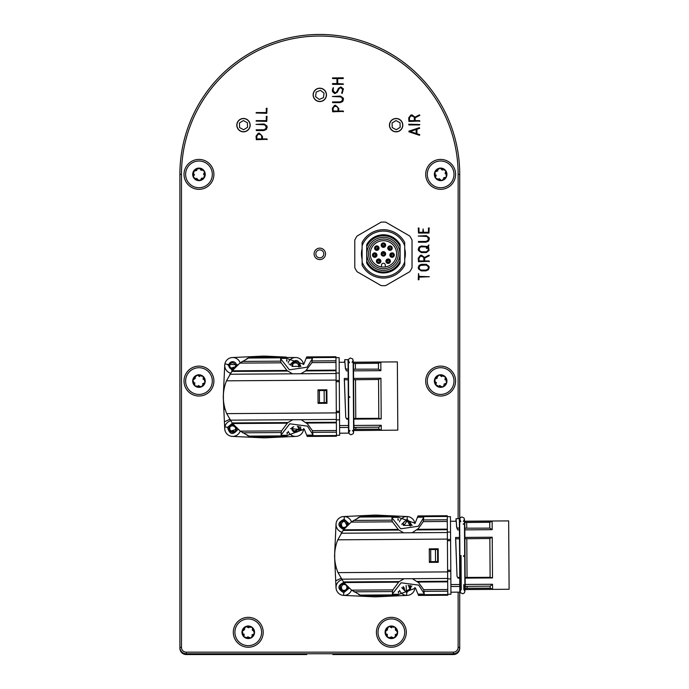 <?xml version="1.0" encoding="UTF-8"?>
<svg xmlns="http://www.w3.org/2000/svg" width="689" height="689" viewBox="0 0 689 689"><rect width="100%" height="100%" fill="white"/><g stroke="black" fill="none" stroke-linecap="round" stroke-linejoin="round"><path stroke-width="1.03" d="M306.769 653.758L306.769 654.55L186.245 654.55A6.356 6.356 0 0 1 179.889 648.194L179.889 174.369A139.919 139.919 0 0 1 319.808 34.45A139.919 139.919 0 0 1 459.727 174.369L459.727 518.895M459.727 592.144L459.727 648.194A6.356 6.356 0 0 1 453.371 654.55L332.847 654.55L332.847 653.758M180.578 650.27A6.046 6.046 0 0 0 186.245 654.231L306.769 654.231M332.847 654.231L453.371 654.231A6.046 6.046 0 0 0 459.038 650.27M428.963 233.054L429.161 227.904L428.446 228.025L428.446 232.296L423.571 232.296L423.106 228.929L422.805 232.296L418.998 232.296L418.998 228.033L418.249 228.016L418.499 233.054L428.963 233.054M429.092 261.725L429.101 260.959L424.639 260.959L424.639 258.065L429.204 255.8L428.937 255.163L424.545 257.453L421.479 255.163L420.428 255.343L418.232 258.168L418.49 261.725L429.368 261.329M425.923 270.872L428.394 269.761L429.213 267.565L428.971 266.333L426.233 264.318L421.323 264.318L419.05 265.403L418.232 267.599L418.473 268.831L421.212 270.872L425.923 270.872L428.394 269.761L429.213 267.565L428.971 266.333L426.233 264.318M418.998 277.124L429.368 276.737L418.998 276.358L418.55 273.559L418.232 279.734L418.998 279.751L418.998 277.124M419.825 124.537L408.818 124.218L408.947 124.933L419.558 124.933M343.501 83.963L337.713 83.584L337.713 78.555L343.268 78.555L343.251 77.797L332.442 77.935L332.641 78.555L336.947 78.555L336.947 83.584L332.623 83.584L332.632 84.351L343.234 84.351M340.151 102.644L342.674 101.541L343.501 99.354L343.251 98.122L340.478 96.09L332.374 96.486L340.237 96.856L341.89 97.511L342.571 100.301L340.418 101.886L332.503 101.938L332.632 102.644L340.151 102.644L342.674 101.541L343.501 99.354L343.251 98.122L340.478 96.09M266.919 139.686L266.927 138.92L262.457 138.92L262.457 136.37L259.245 133.132L258.211 133.304L256.058 136.138L256.308 139.686L267.186 139.299M250.167 125.157A6.675 6.675 0 0 0 240.151 119.378A6.675 6.675 0 0 0 240.151 130.944A6.675 6.675 0 0 0 250.167 125.157M455.593 174.369A14.943 14.943 0 0 0 433.174 161.424A14.943 14.943 0 0 0 433.174 187.313A14.943 14.943 0 0 0 455.593 174.369M455.593 381.069A14.943 14.943 0 0 0 433.174 368.124A14.943 14.943 0 0 0 433.174 394.013A14.943 14.943 0 0 0 455.593 381.069M213.909 381.069A14.943 14.943 0 0 0 191.49 368.124A14.943 14.943 0 0 0 191.49 394.013A14.943 14.943 0 0 0 213.909 381.069M213.909 174.369A14.943 14.943 0 0 0 191.49 161.424A14.943 14.943 0 0 0 191.49 187.313A14.943 14.943 0 0 0 213.909 174.369M458.133 518.688L458.133 174.369A138.334 138.334 0 0 0 319.808 36.043A138.334 138.334 0 0 0 181.474 174.369L181.474 647.393A4.771 4.771 0 0 0 186.245 652.164L453.371 652.164A4.771 4.771 0 0 0 458.133 647.393L458.133 592.152M406.303 632.287A14.943 14.943 0 0 0 383.885 619.342A14.943 14.943 0 0 0 383.885 645.231A14.943 14.943 0 0 0 406.303 632.287M263.207 632.287A14.943 14.943 0 0 0 240.78 619.342A14.943 14.943 0 0 0 240.78 645.231A14.943 14.943 0 0 0 263.207 632.287M402.807 125.157A6.675 6.675 0 0 0 392.79 119.378A6.675 6.675 0 0 0 392.79 130.944A6.675 6.675 0 0 0 402.807 125.157M326.483 94.867A6.675 6.675 0 0 0 316.466 89.088A6.675 6.675 0 0 0 316.466 100.654A6.675 6.675 0 0 0 326.483 94.867M315.829 253.871A3.979 3.979 0 0 1 321.797 250.426A3.979 3.979 0 0 1 321.797 257.316A3.979 3.979 0 0 1 315.829 253.871M267.031 108.251L266.273 108.276L266.273 112.548L256.291 112.548L256.058 113.013L266.781 113.306L267.031 108.251M267.031 116.329L266.273 116.355L266.273 120.627L256.291 120.627L256.058 121.092L266.781 121.393L267.031 116.329M263.835 130.54L266.359 129.437L267.186 127.241L266.927 126.009L264.154 123.986L256.058 124.382L263.913 124.743L265.575 125.398L266.247 128.188L264.102 129.773L256.179 129.825L256.308 130.54L263.835 130.54L266.359 129.437L267.186 127.241L266.927 126.009L264.154 123.986M343.234 111.79L343.243 111.032L338.781 111.032L338.781 108.474L335.569 105.236L334.535 105.417L332.374 108.242L332.632 111.79L343.501 111.403M334.501 93.454L337.326 92.18L339.272 88.416L340.771 87.701L342.743 89.527L341.598 93.161L342.183 93.42L343.398 88.847L340.857 86.943L338.506 88.321L336.473 92.18L335.078 92.739L333.14 90.741L333.381 87.632L332.563 89.131L332.503 91.62L334.501 93.454L332.503 91.62M419.377 135.277L419.67 134.648L416.931 133.718L416.931 129.222L419.653 128.318L419.429 127.672L408.87 131.168L408.965 131.814L419.377 135.277L419.825 134.898M419.558 121.419L419.567 120.661L415.097 120.661L415.097 117.767L419.661 115.502L419.394 114.865L415.011 117.147L411.936 114.865L410.885 115.046L408.698 117.871L408.947 121.419L419.825 121.031M425.923 252.57L429.075 250.34L428.145 246.869L428.946 244.965L427.49 246.49L421.323 246.016L419.05 247.11L418.232 249.306L418.473 250.538L421.212 252.57L425.923 252.57M426.017 242.209L428.541 241.107L429.368 238.911L429.109 237.679L426.336 235.647L418.232 236.051L426.095 236.413L427.748 237.068L428.429 239.858L426.284 241.443L418.361 241.494L418.49 242.209L426.017 242.209L428.541 241.107L429.368 238.911L429.109 237.679L426.336 235.647M458.133 647.393L459.727 647.393A6.356 6.356 0 0 1 453.371 653.758L186.245 653.758A6.356 6.356 0 0 1 179.889 647.393L181.474 647.393M404.874 249.323L404.874 258.418M361.94 258.418L361.94 249.323M263.913 124.743L264.43 124.804M266.247 128.188L265.687 129.041M259.245 133.132L258.211 133.304L256.058 136.138M260.855 134.501L261.699 136.155L261.699 138.92L256.816 138.92L256.816 136.138L258.358 134.062L261.2 134.889M256.816 136.138L257.1 135.173M335.569 105.236L334.535 105.417L332.374 108.242M337.171 106.614L338.015 108.259L338.015 111.032L333.14 111.032L333.14 108.251L334.682 106.175L337.515 107.002M333.14 108.251L333.424 107.277M340.237 96.856L340.745 96.908M342.571 100.301L342.011 101.145M335.052 93.497L337.326 92.18M339.091 88.735L339.651 88.063M342.743 89.527L342.622 90.552M341.908 92.533L341.598 93.161M342.183 93.42L343.398 88.847L340.857 86.943L338.506 88.321M336.835 91.671L336.068 92.49M334.337 92.584L333.898 92.3M333.14 90.741L333.381 87.632M332.563 89.131L332.374 90.724M332.623 83.584L332.374 84.067M410.162 131.487L416.165 129.498L416.165 133.485L410.162 131.487M408.818 124.218L408.698 124.649M419.825 115.313L419.394 114.865M415.011 117.147L411.936 114.865L410.885 115.046L408.698 117.871M413.495 116.243L414.339 117.888L414.339 120.661L409.455 120.661L409.455 117.879L410.997 115.804L413.839 116.63M409.455 117.879L409.74 116.906M421.323 264.318L419.05 265.403L418.232 267.599M418.473 268.831L421.212 270.872M428.446 267.565L427.912 269.166L425.888 270.105L421.255 270.105L419.989 269.64L418.998 267.608L420.247 265.394L426.19 265.076L428.282 266.66L428.403 268.081M421.255 270.105L419.61 269.278M418.998 267.608L419.041 267.091M419.679 265.876L421.315 265.076M427.912 269.166L425.888 270.105M429.368 255.61L428.937 255.163M424.545 257.453L421.479 255.163L420.428 255.343L418.232 258.168M423.037 256.541L423.873 258.194L423.873 260.959L418.998 260.959L418.998 258.177L420.54 256.101L423.382 256.928M418.998 258.177L419.282 257.204M426.5 252.527L429.075 250.34L428.463 246.455M421.323 246.016L419.05 247.11L418.232 249.306M418.473 250.538L421.212 252.57M427.619 247.437L428.377 249.978L426.517 251.761L421.255 251.812L419.162 250.219L419.687 247.584L421.349 246.783L427.102 247.006L426.319 248.023L426.689 248.54L427.619 247.437L427.964 247.825M428.377 249.978L427.921 250.882M421.255 251.812L420.281 251.528M418.998 249.315L419.041 248.798M419.687 247.584L421.349 246.783M426.095 236.413L426.612 236.473M428.429 239.858L427.869 240.702M229.644 419.377L224.407 421.823L229.644 419.377M225.019 408.904L223.83 409.455L225.019 408.904M224.511 407.931L223.83 409.455L223.339 398.871A40.866 40.866 0 0 1 223.288 396.967A31.169 31.169 0 0 0 223.408 399.672L223.4 394.341A31.169 31.169 0 0 0 223.288 396.967A40.866 40.866 0 0 1 223.339 395.064L224.735 365.161M255.697 357.272L272.207 357.16A31.169 31.169 0 0 0 255.697 357.272M272.611 436.662L256.101 436.774A31.169 31.169 0 0 0 272.611 436.662M295.96 436.395L266.057 437.791A40.866 40.866 0 0 1 262.251 437.791L232.305 436.387A7.949 7.949 0 0 1 224.735 428.816L223.83 409.455L224.502 407.948M232.529 357.539L262.251 356.153A40.866 40.866 0 0 1 266.057 356.153L285.857 357.074M247.11 435.379L250.305 436.809L240.306 431.15L232.555 423.546L226.69 413.624C222.28 402.712 222.211 391.783 226.474 380.819L232.202 370.811L239.85 363.103L249.771 357.315L295.779 357.539M300.593 426.81L300.748 429.531L303.418 430.1A7.949 7.949 0 0 0 303.591 428.549L303.591 428.592M340.943 578.381L335.707 580.827L340.943 578.381M336.318 567.908L335.13 568.459L336.318 567.908M335.81 566.926L335.13 568.459L334.639 557.875A40.866 40.866 0 0 1 334.596 555.971A31.169 31.169 0 0 0 334.708 558.676L334.708 553.345A31.169 31.169 0 0 0 334.596 555.971A40.866 40.866 0 0 1 334.639 554.068L336.034 524.165A7.949 7.949 0 0 1 351.476 521.857M367.004 516.276L383.515 516.164A31.169 31.169 0 0 0 367.004 516.276M383.911 595.666L367.401 595.778A31.169 31.169 0 0 0 383.911 595.666M336.034 587.82L335.13 568.459L335.801 566.944M407.259 595.391L377.357 596.786A40.866 40.866 0 0 1 373.55 596.786L343.604 595.391M343.828 516.535L373.55 515.148A40.866 40.866 0 0 1 377.357 515.148L397.157 516.078M397.639 516.095L407.078 516.535M399.517 590.284A7.949 7.949 0 0 0 414.89 587.553L414.89 587.596M358.418 594.383L361.604 595.813L351.605 590.154L343.854 582.549L337.989 572.619C333.588 561.716 333.51 550.778 337.774 539.814L343.501 529.815L351.149 522.107L361.07 516.319L357.91 517.784M360.778 516.44L391.92 516.233M392.437 594.65L398.199 594.616L398.173 595.572L361.604 595.813L392.446 595.606L392.463 591.558L353.948 591.817M392.446 595.572L361.303 595.692L392.446 595.485M391.92 516.147L360.984 516.354M353.474 520.419L391.989 520.161L391.929 517.06L397.682 517.026L397.648 516.07L391.92 516.113L391.929 517.06M391.989 520.161L392.454 521.831L351.149 522.107M343.501 529.815L398.251 529.453L392.454 521.831M398.251 529.453L398.862 530.048L343.044 530.427M398.862 530.048L403.737 532.812L341.133 533.234M403.737 532.812L447.359 532.528L447.402 539.091L337.774 539.814M337.989 572.619L447.626 571.896L447.402 539.091M429.368 562.37L438.273 562.31L429.368 562.37L429.281 548.857L438.187 548.797L438.273 562.31L438.264 561.595L437.653 561.595L437.575 549.512L435.439 549.529L435.517 561.613L437.653 561.595M447.626 571.896L447.669 578.459L341.443 579.165M404.038 578.751L399.207 581.576L343.389 581.947M399.207 581.576L398.595 582.179L343.854 582.549M351.605 590.154L392.911 589.879L398.595 582.179M392.911 589.879L392.463 591.558M392.437 593.952L401.067 582.791L418.731 585.125L424.235 593.737L423.709 589.672L418.714 582.791L412.427 578.691M412.125 532.761L418.352 528.575L423.253 521.625L423.726 517.56L418.344 526.241L400.714 528.808L391.929 517.766M423.718 515.932L447.247 515.742L447.359 532.528M447.669 578.459L447.781 595.236L424.243 595.399L424.235 593.737M416.957 529.927L447.342 529.729M437.756 561.595L437.679 549.512L438.187 548.788L429.281 548.857M447.686 581.249L417.301 581.456M398.199 594.616L415.536 588.139L418.524 595.434L447.781 595.244M447.686 581.861L417.913 582.059M423.709 589.672L447.738 589.517M447.755 591.188L424.174 591.343M398.44 593.022L398.922 591.506L398.19 591.722M403.582 525.414L412.177 525.354M423.726 517.56L423.718 515.897L417.99 515.94L415.105 523.27L397.682 517.026M397.949 518.636L398.449 520.126L397.734 519.928M417.568 529.324L447.342 529.126M447.29 521.47L423.253 521.625M423.701 519.945L447.273 519.79M447.359 532.08L450.537 532.063L450.589 539.47L447.411 539.487M447.617 571.491L450.804 571.474L450.589 539.47M450.804 571.474L450.847 578.881L447.669 578.898M450.537 532.063L450.434 516.672L447.256 516.698M447.772 594.288L450.95 594.262L450.847 578.881M447.781 595.201L424.243 595.356M424.243 595.27L447.781 595.115M447.247 515.863L423.718 516.018M429.281 549.572L435.439 549.529M429.368 561.656L435.517 561.613M409.464 525.371L410.36 526.017M430.685 549.564L430.763 561.647M459.425 529.893L457.78 529.901L456.704 527.628L456.015 518.705L459.356 518.679L459.752 578.157L458.099 578.166L457.703 577.494L459.744 577.477M450.89 584.548L459.787 584.496L459.752 578.157M456.635 565.781L455.575 537.472L459.477 537.446M459.787 584.496L459.804 586.46L450.899 586.52M450.942 592.196L459.839 592.135L459.804 586.46M456.015 518.705L456.807 527.852L459.417 528.239M455.885 521.246L456.023 519.428M456.996 528.256L457.78 529.901M459.485 538.781L455.696 538.798L455.575 537.472M455.696 538.798L457.031 576.349L457.703 577.494M461.251 589.026L461.027 555.403M463.344 521.392L464.446 519.368L464.059 518.085L462.061 516.991L460.941 517.275L459.77 518.705L460.803 521.771M463.361 523.657L463.37 524.372M463.576 555.592L463.576 556.497M463.766 584.599L463.775 585.245M463.775 585.547L463.783 586.882M463.783 587.321L463.792 589.009M465.196 584.453L492.54 584.272L492.575 589.25L465.23 589.431L464.774 521.323L492.127 521.142L492.179 529.677L464.834 529.858M465.23 589.56L509.111 589.267L508.663 520.901L464.774 521.194M464.886 537.403L492.23 537.222L492.506 577.942L465.153 578.123M492.127 521.142L489.75 522.288L464.782 522.495M464.825 528.205L466.729 528.187L466.694 522.477M466.729 528.187L489.784 528.144L492.179 529.677M492.23 537.222L489.853 538.497L464.894 538.738M465.153 577.442L467.056 577.434L466.797 538.729M467.056 577.434L490.112 577.313L492.506 577.942M492.54 584.272L490.172 586.132L465.213 586.425M465.221 588.26L467.133 588.242L467.116 586.408M467.133 588.242L490.18 588.13L492.575 589.25M489.853 538.497L490.112 577.313M489.75 522.288L489.784 528.144M490.172 586.132L490.18 588.13M249.478 357.436L280.621 357.229M232.202 370.811L286.943 370.449L292.429 373.817L300.826 373.757L305.658 370.932L311.953 362.621L312.418 356.893L306.691 356.936L303.797 364.266L286.417 358.375L280.63 358.409L280.621 357.109L249.771 357.315L246.602 358.788M281.138 435.655L286.891 435.612L286.874 436.568L250.305 436.809L281.146 436.602L281.164 432.554L242.649 432.813M281.146 436.568L250.004 436.688L281.146 436.481M280.621 357.143L249.685 357.35M242.175 361.415L280.69 361.157L280.63 358.409M280.69 361.157L281.155 362.827L239.85 363.103M286.943 370.449L281.155 362.827M287.563 371.052L231.745 371.423M292.429 373.817L229.833 374.23M300.826 373.757L336.06 373.524L336.103 380.087L226.474 380.819M226.69 413.624L336.318 412.892L336.103 380.087M318.068 403.366L326.974 403.306L318.068 403.366L317.982 389.853L326.879 389.793L326.974 403.306L326.965 402.591L326.353 402.6L326.267 390.517L324.14 390.525L324.218 402.609L326.353 402.6M336.318 412.892L336.361 419.455L230.135 420.161M292.739 419.747L287.907 422.572L232.081 422.943M287.907 422.572L287.296 423.184L232.555 423.546M240.306 431.15L281.612 430.875L287.296 423.184M281.612 430.875L281.164 432.554M281.138 434.948L289.768 423.795L307.432 426.129L312.935 434.733L312.41 430.677L307.415 423.795L301.127 419.687M312.427 358.556L307.036 367.237L289.406 369.804L280.63 358.771M335.948 356.738L312.418 356.893L335.948 356.738L336.06 373.524M336.361 419.455L336.473 436.24L312.944 436.361M305.658 370.932L336.043 370.725M326.457 402.6L326.379 390.517L326.879 389.785L317.982 389.853M336.387 422.254L306.002 422.452M286.891 435.612L304.228 429.135L307.216 436.43L312.944 436.395L312.935 434.733M336.387 422.857L306.614 423.055M312.41 430.677L336.439 430.513M336.447 432.184L312.875 432.347M287.141 434.001L287.623 432.503L286.891 432.718M292.274 366.41L300.878 366.359M286.417 358.375L286.34 357.074M286.65 359.632L287.141 361.122L286.435 360.924M306.26 370.32L336.034 370.122M335.982 362.466L311.953 362.621M312.401 360.95L335.974 360.795M336.06 373.076L339.238 373.059L339.289 380.466L336.103 380.483M336.318 412.496L339.496 412.47L339.289 380.466M339.496 412.47L339.548 419.877L336.37 419.902M339.238 373.059L339.134 357.677L335.956 357.694M336.473 435.284L339.651 435.267L339.548 419.877M312.944 436.275L336.473 436.111M335.948 356.868L312.418 357.023M312.418 356.936L335.948 356.773M317.982 390.568L324.14 390.525M318.06 402.652L324.218 402.609M298.165 366.376L299.06 367.013M319.386 390.56L319.463 402.643M348.126 370.889L346.481 370.897L345.404 368.632L344.715 359.701L348.048 359.684L348.445 419.153L346.8 419.162L346.403 418.49L348.445 418.473M339.582 425.552L348.488 425.492L348.445 419.153M345.335 406.777L344.276 378.468L348.178 378.442M348.488 425.492L348.505 427.456L339.599 427.516M339.634 433.2L348.539 433.14L348.505 427.456M344.715 359.701L345.508 368.848L348.117 369.235M344.586 362.25L344.715 360.433M345.697 369.252L346.481 370.897M348.186 379.777L344.397 379.803L344.276 378.468M344.397 379.803L345.732 417.345L346.403 418.49M352.045 362.388L353.147 360.364L352.596 358.857L350.322 358.03L348.935 358.84L348.376 360.39L349.504 362.776M349.728 396.614L349.736 397.519M353.896 425.457L381.241 425.277L381.275 430.246L353.931 430.427L353.845 418.438L353.474 362.319L380.819 362.138L380.879 370.673L353.535 370.854M353.931 430.556L397.811 430.134L397.355 361.897L353.474 362.19M353.586 378.407L380.931 378.227L381.198 418.938L353.853 419.119M380.819 362.138L378.442 363.284L353.483 363.491M353.517 369.201L355.429 369.192L355.395 363.473M355.429 369.192L378.485 369.14L380.879 370.673M380.931 378.227L378.554 379.493L353.595 379.742M353.845 418.438L355.757 418.43L355.498 379.725M355.757 418.43L378.812 418.318L381.198 418.938M381.241 425.277L378.872 427.137L353.905 427.421M353.922 429.256L355.825 429.247L355.817 427.413M355.825 429.247L378.881 429.126L381.275 430.246M378.554 379.493L378.812 418.318M378.442 363.284L378.485 369.14M378.872 427.137L378.881 429.126M240.185 431.064A7.949 7.949 0 0 1 231.03 436.223A7.949 7.949 0 0 1 224.898 426.801L227.568 427.369L232.314 423.244M230.548 420.79A7.949 7.949 0 0 0 224.898 426.801M237.851 429.144L237.783 429.531C232.985 435.396 229.575 434.681 227.568 427.369M236.439 427.843A3.815 3.815 0 0 1 231.883 432.184A3.815 3.815 0 0 1 228.937 427.654A3.815 3.815 0 0 1 233.519 424.725M230.169 431.323L236.396 429.29A3.815 3.815 0 0 0 236.405 429.238C234.441 425.371 231.952 424.846 228.937 427.654L229.928 427.421A2.937 2.937 0 0 0 231.96 431.297M236.396 429.29L235.293 429.764A2.937 2.937 0 0 0 235.604 428.627L236.405 429.238M232.064 431.323A2.937 2.937 0 0 0 233.907 431.107L233.907 431.125M230.126 431.288L228.903 427.886L230.126 431.288M231.125 425.957A2.937 2.937 0 0 1 233.287 425.578M351.485 590.06A7.949 7.949 0 0 1 336.034 587.131A7.949 7.949 0 0 1 341.847 579.793M349.151 588.148L343.768 592.669C337.179 588.923 337.317 585.443 344.181 582.231M347.747 586.847A3.815 3.815 0 0 1 343.82 591.265A3.815 3.815 0 0 1 340.159 587.295A3.815 3.815 0 0 1 344.819 583.729M346.395 585.788L346.403 585.788A2.937 2.937 0 0 1 346.911 587.571L346.903 587.683A2.937 2.937 0 0 1 343.423 590.335L343.82 591.265C340.547 588.768 340.65 586.227 344.13 583.635L343.665 584.53A2.937 2.937 0 0 1 344.836 584.642L344.181 583.643L346.765 585.874M347.308 586.425L347.23 589.439M347.204 589.491L344.052 591.265L347.204 589.491M341.778 589.396A2.937 2.937 0 0 1 341.046 587.329M320.824 248.238A5.727 5.727 0 0 1 325.441 254.896A5.727 5.727 0 0 1 318.783 259.503A5.727 5.727 0 0 1 314.175 252.846A5.727 5.727 0 0 1 320.824 248.238M409.722 236.017L385.711 222.151A31.797 31.797 0 0 0 381.103 222.151L357.091 236.017A31.797 31.797 0 0 0 354.783 240.005L354.783 267.728A31.797 31.797 0 0 0 357.091 271.724L381.103 285.591A31.797 31.797 0 0 0 385.711 285.591L409.722 271.724A31.797 31.797 0 0 0 412.031 267.728L412.031 240.005A31.797 31.797 0 0 0 409.722 236.017M362.104 259.116A21.945 21.945 0 0 1 362.104 248.626M404.71 248.626A21.945 21.945 0 0 1 404.71 259.116M411.893 585.805L406.734 592.669L401.721 587.622M410.11 585.323A3.815 3.815 0 0 1 406.786 591.265A3.815 3.815 0 0 1 403.229 586.546M409.869 587.683A2.937 2.937 0 0 1 406.389 590.335L406.105 585.417M408.198 585.168L410.196 589.439M409.361 585.788L409.369 585.788A2.937 2.937 0 0 1 409.869 587.571M410.162 589.491L407.018 591.265L410.162 589.491M404.744 589.396A2.937 2.937 0 0 1 404.004 587.329M336.034 524.165A7.949 7.949 0 0 0 341.839 532.141M343.768 529.703C337.179 525.957 337.317 522.477 344.181 519.273L349.151 523.769M344.793 528.213A3.815 3.815 0 0 1 340.159 524.338A3.815 3.815 0 0 1 344.13 520.677A3.815 3.815 0 0 1 347.747 525.061M346.903 524.717A2.937 2.937 0 0 1 343.423 527.369L343.82 528.299C340.547 525.802 340.65 523.261 344.13 520.677L343.665 521.564A2.937 2.937 0 0 1 344.836 521.676L347.101 525.698M346.395 522.822L346.403 522.822A2.937 2.937 0 0 1 346.911 524.605M346.076 526.766L344.052 528.299L346.076 526.766M341.778 526.439A2.937 2.937 0 0 1 341.046 524.372M399.422 521.909A7.949 7.949 0 0 1 414.83 523.537M401.721 524.312L407.147 519.273L412.091 525.354M403.194 525.225A3.815 3.815 0 0 1 407.096 520.677A3.815 3.815 0 0 1 410.653 525.362M404.004 525.414L406.631 521.564A2.937 2.937 0 0 1 407.802 521.676L409.964 525.371M409.361 522.822L409.869 524.605A2.937 2.937 0 0 0 409.361 522.822M409.869 524.717A2.937 2.937 0 0 1 409.74 525.371M404.15 525.406A2.937 2.937 0 0 1 404.004 524.372M303.418 430.1A7.949 7.949 0 0 1 288.209 431.28M300.748 429.531L290.422 428.618M298.802 426.319A3.815 3.815 0 0 1 294.849 432.184A3.815 3.815 0 0 1 291.929 427.542M293.135 431.323L299.362 429.29A3.815 3.815 0 0 0 299.37 429.238L297.381 426.172M296.873 431.125L296.873 431.107A2.937 2.937 0 0 1 295.03 431.323L294.918 431.297A2.937 2.937 0 0 1 292.885 427.421L291.903 427.654L293.747 426.715M299.362 429.29L298.259 429.764A2.937 2.937 0 0 0 298.57 428.627L299.37 429.238M293.083 431.288L291.86 427.886L293.083 431.288M230.531 373.145A7.949 7.949 0 0 1 224.898 363.835A7.949 7.949 0 0 1 240.177 362.853M232.296 370.691L227.568 364.403L237.843 364.765M233.493 369.209A3.815 3.815 0 0 1 228.937 364.696A3.815 3.815 0 0 1 233.468 361.751A3.815 3.815 0 0 1 236.448 366.057M231.96 368.331A2.937 2.937 0 0 1 229.928 364.455L228.937 364.696C231.952 361.88 234.441 362.405 236.405 366.272L235.604 365.67A2.937 2.937 0 0 1 235.293 366.806L236.396 366.324M235.922 366.574L230.169 368.365M233.907 368.15L233.907 368.159A2.937 2.937 0 0 1 232.064 368.357M230.126 368.322L228.903 364.92L230.126 368.322M231.125 362.991A2.937 2.937 0 0 1 233.287 362.612M288.114 362.905A7.949 7.949 0 0 1 303.53 364.533M290.422 365.308L290.534 364.403C295.331 358.53 298.733 359.253 300.748 366.565M292.851 366.41A2.937 2.937 0 0 1 292.885 364.455L291.903 364.696A3.815 3.815 0 0 0 291.895 366.229A3.815 3.815 0 0 1 296.434 361.751A3.815 3.815 0 0 1 299.353 366.367M299.362 366.324L299.362 366.324A3.815 3.815 0 0 0 299.37 366.272C297.407 362.405 294.918 361.88 291.903 364.696M292.834 366.41L291.86 364.92L292.834 366.41M298.44 366.367A2.937 2.937 0 0 0 298.57 365.67L299.37 366.272M294.082 362.991A2.937 2.937 0 0 1 296.244 362.612M212.324 174.369A13.358 13.358 0 0 1 192.291 185.935A13.358 13.358 0 0 1 192.291 162.802A13.358 13.358 0 0 1 212.324 174.369M194.978 170.657L198.966 168.09L204.409 171.234L204.409 177.512L198.966 180.647L193.531 177.512L193.531 171.234A6.279 6.279 0 0 0 198.966 180.647A6.279 6.279 0 0 0 204.409 171.234A6.279 6.279 0 0 0 193.531 171.234L196.709 170.45M196.701 178.287L197.743 179.683L199.646 180.449M193.755 175.971L194.444 174.369M200.189 169.055L201.231 170.45M204.177 172.775L203.488 174.369M202.954 178.089L201.231 178.287M204.177 175.971L203.892 177.995M194.978 178.089L193.54 177.529M193.755 172.775L194.04 170.743M197.743 169.055L199.646 168.288M202.954 170.657L204.392 171.208M453.836 172.25A13.358 13.358 0 0 1 435.887 186.848A13.358 13.358 0 0 1 432.218 164.008A13.358 13.358 0 0 1 453.836 172.25M436.12 171.337L439.651 168.168L445.516 170.407L446.515 176.608L441.64 180.57L435.775 178.33L434.776 172.129A6.279 6.279 0 0 0 441.64 180.57A6.279 6.279 0 0 0 445.516 170.407A6.279 6.279 0 0 0 434.776 172.129L437.791 170.863M439.031 178.597L441.623 180.578M435.749 176.772L436.18 175.084M441.012 168.926L442.26 170.14M445.542 171.966L445.111 173.654M445.18 177.409L443.501 177.883M446.05 175.118L446.524 176.582M437.291 178.675L435.792 178.348M435.241 173.619L434.768 172.155M438.6 169.313L439.625 168.176M444 170.071L445.507 170.39M453.457 377.288A13.358 13.358 0 0 1 437.515 394.056A13.358 13.358 0 0 1 430.969 371.862A13.358 13.358 0 0 1 453.457 377.288M435.767 378.64L438.867 375.049L444.973 376.521L446.748 382.541L442.424 387.097L436.318 385.625L434.544 379.596A6.279 6.279 0 0 0 442.424 387.097A6.279 6.279 0 0 0 444.973 376.521A6.279 6.279 0 0 0 434.544 379.596L437.369 377.951M439.582 385.47L442.398 387.097M436.103 384.074L436.309 382.352M440.314 375.626L441.709 376.676M445.197 378.063L444.982 379.794M445.525 383.506L443.923 384.186M446.102 381.129L446.756 382.524M437.868 385.762L435.965 385.013M435.19 381.008L434.535 379.622M437.971 376.315L438.85 375.057M443.423 376.375L444.956 376.504M211.368 376.116A13.358 13.358 0 0 1 197.063 394.289A13.358 13.358 0 0 1 188.476 372.809A13.358 13.358 0 0 1 211.368 376.116M193.885 379.105L196.632 375.238L202.85 376.134L205.184 381.964L201.3 386.899L195.082 386.004L192.748 380.173A6.279 6.279 0 0 0 201.3 386.899A6.279 6.279 0 0 0 202.85 376.134A6.279 6.279 0 0 0 192.748 380.173L195.409 378.27M198.32 385.547L201.274 386.908M194.72 384.488L194.763 382.748M198.131 375.686L199.612 376.59M203.212 377.65L203.169 379.389M204.047 383.041L202.523 383.868M204.4 380.621L205.184 381.947M196.641 386.004L195.099 386.021M193.531 381.517L192.748 380.199M195.857 376.59L196.615 375.247M201.291 376.142L202.833 376.125M403.418 626.551A13.358 13.358 0 0 1 390.301 645.602A13.358 13.358 0 0 1 380.354 624.716A13.358 13.358 0 0 1 403.418 626.551M386.159 630.65L388.656 626.62L394.918 627.119L397.613 632.786L394.056 637.962L387.795 637.463L385.099 631.796A6.279 6.279 0 0 0 394.056 637.962A6.279 6.279 0 0 0 394.918 627.119A6.279 6.279 0 0 0 385.099 631.796L387.631 629.72M390.999 636.8L394.039 637.971M387.339 635.973L387.27 634.233M390.172 626.964L391.714 627.782M395.374 628.609L395.443 630.349M396.554 633.932L395.081 634.853M396.752 631.494L397.622 632.76M389.354 637.359L387.812 637.48M385.961 633.088L385.091 631.813M387.967 628.015L388.639 626.628M393.359 627.223L394.9 627.102M260.537 627.042A13.358 13.358 0 0 1 246.662 645.55A13.358 13.358 0 0 1 237.576 624.277A13.358 13.358 0 0 1 260.537 627.042M247.713 636.782L250.701 638.074L244.492 637.316L242.02 631.537A6.279 6.279 0 0 0 250.727 638.066A6.279 6.279 0 0 0 252.028 627.266A6.279 6.279 0 0 0 242.02 631.537L244.638 629.574M243.122 630.444L245.792 626.516L248.798 627.8M250.727 638.066L254.491 633.045L252.028 627.266L247.291 626.921M244.087 635.809L244.095 634.069M252.424 628.773L252.415 630.513M253.388 634.138L251.873 635.008M253.681 631.71L254.491 633.019M246.042 637.273L244.509 637.325M242.838 632.864L242.02 631.563M245.043 627.886L245.766 626.525M250.469 627.309L252.002 627.248M325.845 92.369A6.537 6.537 0 0 0 317.302 88.829A6.537 6.537 0 0 0 313.771 97.373A6.537 6.537 0 0 0 322.306 100.904A6.537 6.537 0 0 0 325.845 92.369M320.402 90.319L316.165 92.076L315.571 96.632L319.205 99.423L323.451 97.666L324.045 93.11L320.402 90.319M249.048 121.729A6.537 6.537 0 0 0 240.056 119.593A6.537 6.537 0 0 0 237.92 128.585A6.537 6.537 0 0 0 246.912 130.721A6.537 6.537 0 0 0 249.048 121.729A6.537 6.537 0 0 0 240.056 119.593A6.537 6.537 0 0 0 237.92 128.585A6.537 6.537 0 0 0 246.912 130.721M243.355 120.566L239.445 122.978L239.583 127.568L243.622 129.747L247.523 127.336L247.394 122.754L243.355 120.566M401.687 121.729A6.537 6.537 0 0 0 392.696 119.593A6.537 6.537 0 0 0 390.56 128.585A6.537 6.537 0 0 0 399.551 130.721A6.537 6.537 0 0 0 401.687 121.729M395.994 120.566L392.084 122.978L392.222 127.568L396.261 129.747L400.163 127.336L400.033 122.754L395.994 120.566M399.551 130.721A6.537 6.537 0 0 0 399.232 119.404A6.537 6.537 0 0 0 389.595 125.346A6.537 6.537 0 0 0 399.551 130.721M362.104 261.966L362.104 265.282A24.167 24.167 0 0 0 404.71 265.282L404.71 242.459A24.167 24.167 0 0 0 362.104 242.459L362.104 261.966A22.789 22.789 0 0 0 404.71 261.966M387.468 260.132A1.275 1.275 0 0 1 389.38 260.838A1.275 1.275 0 0 1 388.157 262.475A1.275 1.275 0 0 1 387.468 260.132L388.157 261.2M390.818 254.913A1.275 1.275 0 0 1 392.196 253.819A1.275 1.275 0 0 1 393.35 255.145A1.275 1.275 0 0 1 392.084 256.36A1.275 1.275 0 0 1 390.818 254.913L392.084 255.085M389.044 248.962A1.275 1.275 0 0 1 389.423 246.989A1.275 1.275 0 0 1 391.24 247.825A1.275 1.275 0 0 1 389.044 248.962L390 248.126M383.411 246.404A1.275 1.275 0 0 1 382.317 244.5A1.275 1.275 0 0 1 384.514 244.5A1.275 1.275 0 0 1 383.411 246.404L383.411 245.138M383.403 252.596A1.275 1.275 0 0 1 384.677 253.871A1.275 1.275 0 0 1 383.403 255.145A1.275 1.275 0 0 1 382.137 253.871A1.275 1.275 0 0 1 383.403 252.596L383.403 253.871M379.346 260.132A1.275 1.275 0 0 1 378.657 262.475A1.275 1.275 0 0 1 377.434 260.838A1.275 1.275 0 0 1 379.346 260.132L378.657 261.2M375.996 254.913A1.275 1.275 0 0 1 374.73 256.36A1.275 1.275 0 0 1 373.464 255.145A1.275 1.275 0 0 1 374.618 253.819A1.275 1.275 0 0 1 375.996 254.913L374.73 255.085M377.77 248.962A1.275 1.275 0 0 1 375.574 247.825A1.275 1.275 0 0 1 377.391 246.989A1.275 1.275 0 0 1 377.77 248.962L376.805 248.126M385.935 261.2A2.222 2.222 0 0 0 389.268 263.129A2.222 2.222 0 0 0 389.268 259.271A2.222 2.222 0 0 0 385.935 261.2M389.853 255.085A2.222 2.222 0 0 0 393.195 257.014A2.222 2.222 0 0 0 393.195 253.164A2.222 2.222 0 0 0 389.853 255.085M390 250.348A2.222 2.222 0 0 0 391.929 247.006A2.222 2.222 0 0 0 388.079 247.006A2.222 2.222 0 0 0 390 250.348M381.189 245.138A2.222 2.222 0 0 0 384.531 247.067A2.222 2.222 0 0 0 384.531 243.208A2.222 2.222 0 0 0 381.189 245.138M381.181 253.871A2.222 2.222 0 0 0 384.522 255.8A2.222 2.222 0 0 0 384.522 251.941A2.222 2.222 0 0 0 381.181 253.871M378.657 263.431A2.222 2.222 0 0 0 380.586 260.089A2.222 2.222 0 0 0 376.728 260.089A2.222 2.222 0 0 0 378.657 263.431M374.73 257.316A2.222 2.222 0 0 0 376.659 253.974A2.222 2.222 0 0 0 372.809 253.974A2.222 2.222 0 0 0 374.73 257.316M374.583 248.126A2.222 2.222 0 0 0 377.925 250.047A2.222 2.222 0 0 0 377.925 246.197A2.222 2.222 0 0 0 374.583 248.126M381.499 266.927A13.194 13.194 0 0 0 396.571 254.827A13.194 13.194 0 0 0 383.403 240.676A13.194 13.194 0 0 0 370.243 252.915A13.194 13.194 0 0 0 381.499 266.927L381.499 265.162A1.912 1.912 0 0 1 383.403 263.25A1.912 1.912 0 0 1 385.315 265.162L385.315 266.927M383.403 239.023A14.848 14.848 0 0 1 396.27 261.295A14.848 14.848 0 0 1 370.544 261.295A14.848 14.848 0 0 1 383.403 239.023M383.403 270.407A16.536 16.536 0 0 1 369.089 245.603A16.536 16.536 0 0 1 397.725 245.603A16.536 16.536 0 0 1 383.403 270.407M400.102 244.629L400.102 246.808L400.102 244.629A19.077 19.077 0 0 0 366.712 244.629L366.712 263.103A19.077 19.077 0 0 0 400.102 263.103L400.102 246.808A18.129 18.129 0 0 0 366.712 246.808L366.712 244.629M400.102 263.103L400.102 260.933A18.129 18.129 0 0 1 366.712 260.933L366.712 263.103M362.104 245.775A22.789 22.789 0 0 1 404.71 245.775M459.727 174.369L458.133 174.369M181.474 174.369L179.889 174.369M186.245 652.164L186.245 653.758M453.371 653.758L453.371 652.164M359.951 595.107L392.446 594.891M361.07 516.319L391.92 516.113L361.079 516.311M359.434 517.043L391.92 516.819M392.437 594.306L398.225 594.271M418.447 594.133L424.235 594.099M424.243 594.685L447.772 594.529M423.726 517.198L417.939 517.241M397.717 517.37L391.929 517.413M447.256 516.457L423.726 516.612M447.419 540.71L450.597 540.693M447.609 570.268L450.795 570.251M423.718 515.897L447.247 515.742L423.718 515.897M418.481 594.478L424.243 594.443M423.726 516.853L417.973 516.888M248.651 436.111L281.138 435.896M248.126 358.039L280.621 357.824M281.138 435.302L286.925 435.267M307.148 435.129L312.935 435.095M312.944 435.681L336.473 435.526M280.621 358.065L286.374 358.022M312.427 358.194L306.639 358.237M335.956 357.453L312.418 357.608M336.111 381.715L339.298 381.689M336.31 411.264L339.488 411.247M336.473 436.24L312.944 436.395L336.473 436.24M307.182 435.482L312.935 435.439M312.418 357.849L306.665 357.892M237.783 429.531L238.463 429.678M343.656 595.391L343.768 592.669M406.622 595.391L406.734 592.669M344.181 519.273L344.293 516.543M407.147 519.273L407.259 516.543M224.898 363.835L227.568 364.403M289.07 364.093L290.534 364.403M450.468 521.289L456.032 521.246M456.609 565.092L456.669 566.522M463.8 589.379L464.929 591.386L464.446 519.368M459.675 519.394L460.157 591.42L460.605 592.798L462.853 593.772L464.352 592.962L464.929 591.386M461.251 589.396L460.157 591.42M339.169 362.285L344.733 362.25M345.31 406.097L345.361 407.518M352.492 430.375L353.621 432.391L353.147 360.364M348.376 360.39L348.849 432.416L349.478 434.01L350.934 434.768L353.216 433.743L353.621 432.391M349.952 430.392L348.849 432.416"/></g></svg>
